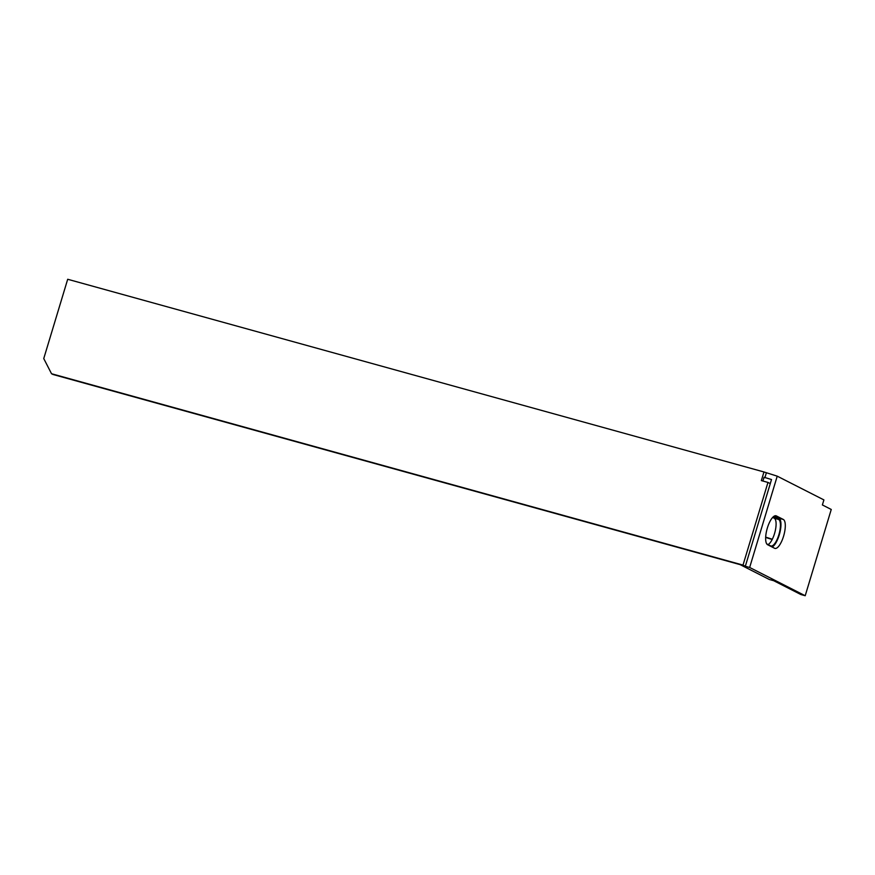 <?xml version="1.0" encoding="UTF-8"?>
<svg xmlns="http://www.w3.org/2000/svg" width="875" height="875" viewBox="0 0 875 875"><rect width="100%" height="100%" fill="white"/><g stroke="black" fill="none" stroke-linecap="round" stroke-linejoin="round"><path stroke-width="1.31" d="M805.208 595.733L800.866 594.53L773.675 580.694L769.344 579.502L740.141 564.638L52.992 374.478L51.527 373.734L43.75 358.564L67.692 279.267L763.962 471.964L777.23 476.164L823.9 499.909L822.38 504.952L831.25 509.458L805.208 595.733L749.656 567.47L777.23 476.164M51.527 373.734L743.006 565.097L767.966 482.431L761.348 480.605L763.962 471.964M765.669 537.425L772.188 539.492M772.308 539.241L765.68 537.13M762.913 481.031L764.05 477.269L771.509 479.533L745.325 566.278L749.656 567.47M766.27 473.134L764.892 477.706M783.289 519.444L776.344 515.911A15.094 5.097 105.5 0 0 776.027 515.791A15.094 5.097 105.5 0 0 767.364 527.975A15.094 5.097 105.5 0 0 767.648 544.742L774.583 548.275A15.094 5.097 105.5 0 0 774.911 548.406A15.094 5.097 105.5 0 0 783.573 536.211A15.094 5.097 105.5 0 0 783.289 519.444L778.958 518.241A15.094 5.097 -74.5 0 1 779.231 535.019A15.094 5.097 -74.5 0 1 772.1 547.017M774.495 515.977L778.958 518.241M766.762 543.911L770.612 545.88A13.836 4.681 105.5 0 0 770.919 545.989A13.836 4.681 105.5 0 0 778.848 534.822A13.836 4.681 105.5 0 0 778.597 519.444L773.336 516.764M767.966 482.431L770.284 483.613M745.325 566.278L743.006 565.097M772.658 517.431L774.266 518.252A13.836 4.681 -74.5 0 1 774.517 533.619A13.836 4.681 -74.5 0 1 768.064 544.578M776.344 515.911L775.677 515.725M774.266 518.252L778.597 519.444"/></g></svg>
